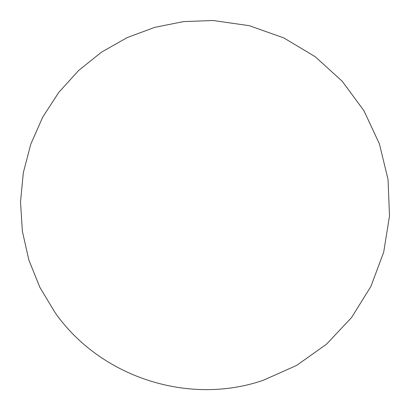 <?xml version="1.0" encoding="UTF-8"?>
<svg xmlns="http://www.w3.org/2000/svg" width="410" height="410" viewBox="0 0 410 410"><rect width="100%" height="100%" fill="white"/><g stroke="black" fill="none" stroke-linecap="round" stroke-linejoin="round"><path stroke-width="0.61" d="M213.051 20.5L183.618 21.592L154.729 27.347L127.126 37.623L101.506 52.157L78.525 70.581L58.763 92.424L42.727 117.132L30.827 144.074L23.355 172.564L20.51 201.879L22.365 231.276L28.864 260.001L39.852 287.333L55.048 312.563C100.23 377.19 188.661 405.961 263.22 380.301L296.65 365.407L326.483 344.215L351.554 317.555L370.876 286.477L383.688 252.196L389.49 216.065L388.05 179.498L379.429 143.93L363.967 110.761L342.263 81.298L315.177 56.688L283.771 37.904L249.28 25.681L213.051 20.5"/></g></svg>
